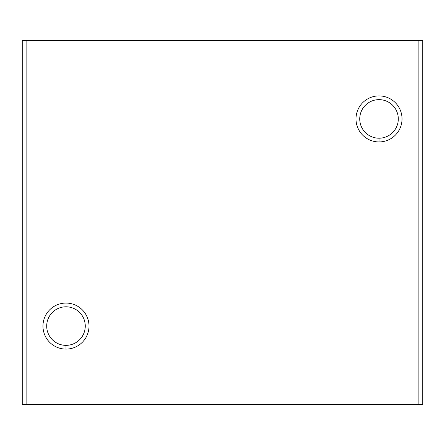 <?xml version="1.0" encoding="UTF-8"?>
<svg xmlns="http://www.w3.org/2000/svg" width="445" height="445" viewBox="0 0 445 445"><rect width="100%" height="100%" fill="white"/><g stroke="black" fill="none" stroke-linecap="round" stroke-linejoin="round"><path stroke-width="0.67" d="M422.75 40.662L422.75 404.338L422.75 40.662L26.856 40.662L26.856 404.338L418.144 404.338L418.144 40.662L418.144 404.338L422.75 404.338L26.856 404.338L26.856 40.662L22.25 40.662L22.25 404.338L26.856 404.338L22.25 404.338L22.25 40.662L422.75 40.662M65.982 349.097A23.018 23.018 0 0 1 46.052 314.57A23.018 23.018 0 0 1 85.918 314.57A23.018 23.018 0 0 1 65.982 349.097A23.018 23.018 0 0 0 85.918 314.57A23.018 23.018 0 0 0 46.052 314.57A23.018 23.018 0 0 0 65.982 349.097L65.982 345.359A19.28 19.28 0 0 1 46.703 326.079A19.28 19.28 0 0 1 65.982 306.8A19.28 19.28 0 0 1 85.262 326.079A19.28 19.28 0 0 1 65.982 345.359L65.982 349.097M379.018 141.938A23.018 23.018 0 0 1 359.082 107.412A23.018 23.018 0 0 1 398.948 107.412A23.018 23.018 0 0 1 379.018 141.938A23.018 23.018 0 0 0 398.948 107.412A23.018 23.018 0 0 0 359.082 107.412A23.018 23.018 0 0 0 379.018 141.938L379.018 138.2A19.28 19.28 0 0 1 359.738 118.921A19.28 19.28 0 0 1 379.018 99.641A19.28 19.28 0 0 1 398.297 118.921A19.28 19.28 0 0 1 379.018 138.2L379.018 141.938M65.982 306.8A19.28 19.28 0 0 0 46.703 326.079A19.28 19.28 0 0 0 65.982 345.359A19.28 19.28 0 0 0 85.262 326.079A19.28 19.28 0 0 0 65.982 306.8M379.018 99.641A19.28 19.28 0 0 0 359.738 118.921A19.28 19.28 0 0 0 379.018 138.2A19.28 19.28 0 0 0 398.297 118.921A19.28 19.28 0 0 0 379.018 99.641"/></g></svg>
